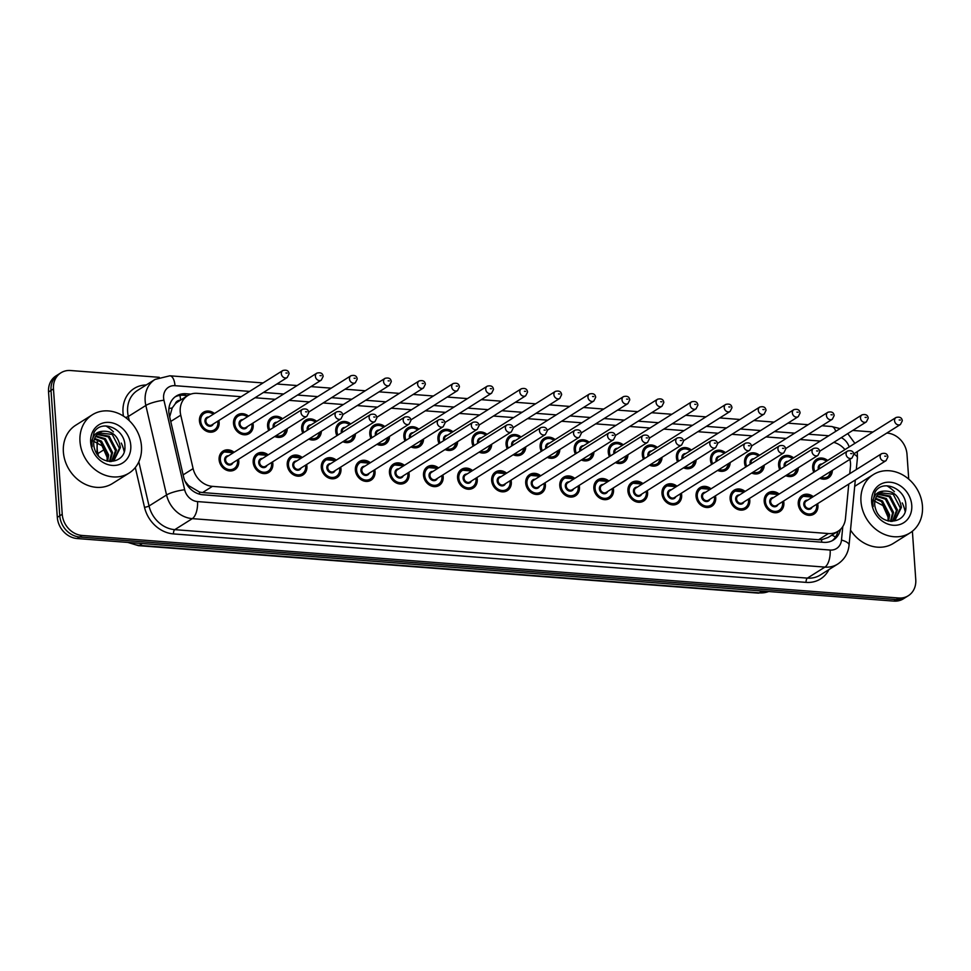 <?xml version="1.0" encoding="UTF-8"?>
<svg xmlns="http://www.w3.org/2000/svg" width="971" height="971" viewBox="0 0 971 971"><rect width="100%" height="100%" fill="white"/><g stroke="black" fill="none" stroke-linecap="round" stroke-linejoin="round"><path stroke-width="1.46" d="M783.573 501.036A11.021 9.37 -122.2 0 1 783.864 502.905A11.021 9.37 -122.2 0 1 779.895 511.486A11.021 9.37 -122.2 0 1 769.918 511.037A11.021 9.37 -122.2 0 1 764.189 501.4A11.021 9.37 -122.2 0 1 768.158 492.819A11.021 9.37 -122.2 0 1 779.179 494.033M749.515 498.426A11.021 9.37 -122.2 0 1 749.794 500.296A11.021 9.37 -122.2 0 1 745.825 508.877A11.021 9.37 -122.2 0 1 735.848 508.428A11.021 9.37 -122.2 0 1 730.119 498.791A11.021 9.37 -122.2 0 1 734.088 490.209A11.021 9.37 -122.2 0 1 745.109 491.423M715.445 495.817A11.021 9.37 -122.2 0 1 715.724 497.686A11.021 9.37 -122.2 0 1 711.755 506.267A11.021 9.37 -122.2 0 1 701.778 505.818A11.021 9.37 -122.2 0 1 696.049 496.181A11.021 9.37 -122.2 0 1 700.018 487.6A11.021 9.37 -122.2 0 1 711.039 488.814M681.375 493.207A11.021 9.37 -122.2 0 1 681.654 495.076A11.021 9.37 -122.2 0 1 677.685 503.658A11.021 9.37 -122.2 0 1 667.708 503.209A11.021 9.37 -122.2 0 1 661.979 493.571A11.021 9.37 -122.2 0 1 665.948 484.99A11.021 9.37 -122.2 0 1 676.969 486.204M647.305 490.598A11.021 9.37 -122.2 0 1 647.596 492.467A11.021 9.37 -122.2 0 1 643.615 501.048A11.021 9.37 -122.2 0 1 633.638 500.587A11.021 9.37 -122.2 0 1 627.909 490.962A11.021 9.37 -122.2 0 1 631.89 482.381A11.021 9.37 -122.2 0 1 642.911 483.594M613.235 487.988A11.021 9.37 -122.2 0 1 613.526 489.857A11.021 9.37 -122.2 0 1 609.557 498.439A11.021 9.37 -122.2 0 1 599.58 497.977A11.021 9.37 -122.2 0 1 593.851 488.352A11.021 9.37 -122.2 0 1 597.82 479.771A11.021 9.37 -122.2 0 1 608.841 480.985M579.177 485.379A11.021 9.37 -122.2 0 1 579.456 487.248A11.021 9.37 -122.2 0 1 575.487 495.829A11.021 9.37 -122.2 0 1 565.51 495.368A11.021 9.37 -122.2 0 1 559.782 485.743A11.021 9.37 -122.2 0 1 563.75 477.162A11.021 9.37 -122.2 0 1 574.771 478.375M545.107 482.769A11.021 9.37 -122.2 0 1 545.386 484.638A11.021 9.37 -122.2 0 1 541.417 493.219A11.021 9.37 -122.2 0 1 531.44 492.758A11.021 9.37 -122.2 0 1 525.712 483.133A11.021 9.37 -122.2 0 1 529.681 474.552A11.021 9.37 -122.2 0 1 540.701 475.766M511.037 480.16A11.021 9.37 -122.2 0 1 511.316 482.029A11.021 9.37 -122.2 0 1 507.348 490.61A11.021 9.37 -122.2 0 1 497.37 490.149A11.021 9.37 -122.2 0 1 491.642 480.524A11.021 9.37 -122.2 0 1 495.611 471.942A11.021 9.37 -122.2 0 1 506.631 473.156M476.967 477.538A11.021 9.37 -122.2 0 1 477.259 479.419A11.021 9.37 -122.2 0 1 473.278 488A11.021 9.37 -122.2 0 1 463.301 487.539A11.021 9.37 -122.2 0 1 457.572 477.914A11.021 9.37 -122.2 0 1 461.553 469.333A11.021 9.37 -122.2 0 1 472.574 470.547M442.897 474.928A11.021 9.37 -122.2 0 1 443.189 476.81A11.021 9.37 -122.2 0 1 439.22 485.391A11.021 9.37 -122.2 0 1 429.243 484.93A11.021 9.37 -122.2 0 1 423.514 475.305A11.021 9.37 -122.2 0 1 427.483 466.723A11.021 9.37 -122.2 0 1 438.504 467.937M408.84 472.319A11.021 9.37 -122.2 0 1 409.119 474.2A11.021 9.37 -122.2 0 1 405.15 482.781A11.021 9.37 -122.2 0 1 395.173 482.32A11.021 9.37 -122.2 0 1 389.444 472.695A11.021 9.37 -122.2 0 1 393.413 464.114A11.021 9.37 -122.2 0 1 404.434 465.327M374.77 469.709A11.021 9.37 -122.2 0 1 375.049 471.59A11.021 9.37 -122.2 0 1 371.08 480.172A11.021 9.37 -122.2 0 1 361.103 479.71A11.021 9.37 -122.2 0 1 355.374 470.085A11.021 9.37 -122.2 0 1 359.343 461.504A11.021 9.37 -122.2 0 1 370.364 462.718M340.7 467.1A11.021 9.37 -122.2 0 1 340.979 468.981A11.021 9.37 -122.2 0 1 337.01 477.562A11.021 9.37 -122.2 0 1 327.033 477.101A11.021 9.37 -122.2 0 1 321.304 467.476A11.021 9.37 -122.2 0 1 325.273 458.895A11.021 9.37 -122.2 0 1 336.294 460.108M306.63 464.49A11.021 9.37 -122.2 0 1 306.921 466.371A11.021 9.37 -122.2 0 1 302.94 474.953A11.021 9.37 -122.2 0 1 292.963 474.491A11.021 9.37 -122.2 0 1 287.234 464.866A11.021 9.37 -122.2 0 1 291.215 456.285A11.021 9.37 -122.2 0 1 302.236 457.499M272.56 461.88A11.021 9.37 -122.2 0 1 272.851 463.762A11.021 9.37 -122.2 0 1 268.882 472.343A11.021 9.37 -122.2 0 1 258.905 471.882A11.021 9.37 -122.2 0 1 253.176 462.257A11.021 9.37 -122.2 0 1 257.145 453.675A11.021 9.37 -122.2 0 1 268.166 454.889M238.49 459.271A11.021 9.37 -122.2 0 1 238.781 461.152A11.021 9.37 -122.2 0 1 234.812 469.733A11.021 9.37 -122.2 0 1 224.835 469.272A11.021 9.37 -122.2 0 1 219.106 459.647A11.021 9.37 -122.2 0 1 223.075 451.066A11.021 9.37 -122.2 0 1 234.096 452.28M817.643 503.646A11.021 9.37 -122.2 0 1 817.934 505.515A11.021 9.37 -122.2 0 1 813.953 514.096A11.021 9.37 -122.2 0 1 803.988 513.647A11.021 9.37 -122.2 0 1 798.247 504.01A11.021 9.37 -122.2 0 1 802.228 495.428A11.021 9.37 -122.2 0 1 813.249 496.642M798.296 467.755A11.021 9.37 -122.2 0 1 794.302 475.329A11.021 9.37 -122.2 0 1 785.745 475.644M779.762 469.636A11.021 9.37 -122.2 0 1 778.596 465.23A11.021 9.37 -122.2 0 1 782.565 456.661A11.021 9.37 -122.2 0 1 793.586 457.863M764.238 465.145A11.021 9.37 -122.2 0 1 760.232 472.719A11.021 9.37 -122.2 0 1 751.675 473.035M745.704 467.027A11.021 9.37 -122.2 0 1 744.526 462.621A11.021 9.37 -122.2 0 1 748.507 454.052A11.021 9.37 -122.2 0 1 759.528 455.253M730.168 462.536A11.021 9.37 -122.2 0 1 726.174 470.098A11.021 9.37 -122.2 0 1 717.618 470.425M711.634 464.417A11.021 9.37 -122.2 0 1 710.469 460.011A11.021 9.37 -122.2 0 1 714.438 451.442A11.021 9.37 -122.2 0 1 725.458 452.644M696.098 459.914A11.021 9.37 -122.2 0 1 692.105 467.488A11.021 9.37 -122.2 0 1 683.548 467.816M677.564 461.808A11.021 9.37 -122.2 0 1 676.399 457.402A11.021 9.37 -122.2 0 1 680.368 448.833A11.021 9.37 -122.2 0 1 691.388 450.034M662.028 457.305A11.021 9.37 -122.2 0 1 658.035 464.878A11.021 9.37 -122.2 0 1 649.478 465.206M643.494 459.198A11.021 9.37 -122.2 0 1 642.329 454.792A11.021 9.37 -122.2 0 1 646.298 446.211A11.021 9.37 -122.2 0 1 657.318 447.425M627.958 454.695A11.021 9.37 -122.2 0 1 623.965 462.269A11.021 9.37 -122.2 0 1 615.408 462.597M609.424 456.588A11.021 9.37 -122.2 0 1 608.259 452.183A11.021 9.37 -122.2 0 1 612.228 443.601A11.021 9.37 -122.2 0 1 623.248 444.815M593.9 452.085A11.021 9.37 -122.2 0 1 589.895 459.659A11.021 9.37 -122.2 0 1 581.338 459.987M575.366 453.979A11.021 9.37 -122.2 0 1 574.189 449.573A11.021 9.37 -122.2 0 1 578.17 440.992A11.021 9.37 -122.2 0 1 589.179 442.206M559.83 449.476A11.021 9.37 -122.2 0 1 555.837 457.05A11.021 9.37 -122.2 0 1 547.268 457.377M541.296 451.369A11.021 9.37 -122.2 0 1 540.119 446.963A11.021 9.37 -122.2 0 1 544.1 438.382A11.021 9.37 -122.2 0 1 555.121 439.596M525.76 446.866A11.021 9.37 -122.2 0 1 521.767 454.44A11.021 9.37 -122.2 0 1 513.21 454.768M507.226 448.76A11.021 9.37 -122.2 0 1 506.061 444.354A11.021 9.37 -122.2 0 1 510.03 435.773A11.021 9.37 -122.2 0 1 521.051 436.986M491.69 444.257A11.021 9.37 -122.2 0 1 487.697 451.831A11.021 9.37 -122.2 0 1 479.14 452.158M473.156 446.15A11.021 9.37 -122.2 0 1 471.991 441.744A11.021 9.37 -122.2 0 1 475.96 433.163A11.021 9.37 -122.2 0 1 486.981 434.377M457.62 441.647A11.021 9.37 -122.2 0 1 453.627 449.221A11.021 9.37 -122.2 0 1 445.07 449.549M439.086 443.541A11.021 9.37 -122.2 0 1 437.921 439.135A11.021 9.37 -122.2 0 1 441.89 430.554A11.021 9.37 -122.2 0 1 452.911 431.767M423.562 439.038A11.021 9.37 -122.2 0 1 419.557 446.611A11.021 9.37 -122.2 0 1 411 446.939M405.028 440.931A11.021 9.37 -122.2 0 1 403.851 436.525A11.021 9.37 -122.2 0 1 407.82 427.944A11.021 9.37 -122.2 0 1 418.841 429.158M389.492 436.428A11.021 9.37 -122.2 0 1 385.499 444.002A11.021 9.37 -122.2 0 1 376.93 444.317M370.958 438.322A11.021 9.37 -122.2 0 1 369.781 433.916A11.021 9.37 -122.2 0 1 373.762 425.334A11.021 9.37 -122.2 0 1 384.783 426.548M355.422 433.819A11.021 9.37 -122.2 0 1 351.429 441.392A11.021 9.37 -122.2 0 1 342.872 441.708M336.888 435.7A11.021 9.37 -122.2 0 1 335.723 431.306A11.021 9.37 -122.2 0 1 339.692 422.725A11.021 9.37 -122.2 0 1 350.713 423.939M321.352 431.209A11.021 9.37 -122.2 0 1 317.359 438.783A11.021 9.37 -122.2 0 1 308.802 439.098M302.818 433.09A11.021 9.37 -122.2 0 1 301.653 428.697A11.021 9.37 -122.2 0 1 305.622 420.115A11.021 9.37 -122.2 0 1 316.643 421.329M287.282 428.599A11.021 9.37 -122.2 0 1 283.289 436.173A11.021 9.37 -122.2 0 1 274.732 436.489M268.749 430.481A11.021 9.37 -122.2 0 1 267.583 426.087A11.021 9.37 -122.2 0 1 271.552 417.506A11.021 9.37 -122.2 0 1 282.573 418.719M252.909 423.113A11.021 9.37 -122.2 0 1 253.2 424.982A11.021 9.37 -122.2 0 1 249.219 433.564A11.021 9.37 -122.2 0 1 239.242 433.102A11.021 9.37 -122.2 0 1 233.513 423.477A11.021 9.37 -122.2 0 1 237.482 414.896A11.021 9.37 -122.2 0 1 248.503 416.11M218.839 420.504A11.021 9.37 -122.2 0 1 219.13 422.373A11.021 9.37 -122.2 0 1 215.161 430.954A11.021 9.37 -122.2 0 1 205.184 430.493A11.021 9.37 -122.2 0 1 199.443 420.868A11.021 9.37 -122.2 0 1 203.425 412.287A11.021 9.37 -122.2 0 1 214.445 413.5M832.365 470.365A11.021 9.37 -122.2 0 1 828.372 477.938A11.021 9.37 -122.2 0 1 819.815 478.254M813.832 472.246A11.021 9.37 -122.2 0 1 812.666 467.852A11.021 9.37 -122.2 0 1 816.635 459.271A11.021 9.37 -122.2 0 1 827.656 460.472M849.759 473.69L850.45 466.481A20.67 17.563 57.8 0 0 850.487 463.07A20.67 17.563 57.8 0 0 849.904 459.332M180.254 400.295A6.894 5.85 57.8 0 0 175.217 403.9L172.207 407.978L169.682 416.838M175.217 403.9A20.67 17.563 -122.2 0 1 177.839 401.812L187.67 395.634A20.67 17.563 57.8 0 0 180.752 415.175L193.108 468.617A20.67 17.563 57.8 0 0 212.418 486.362L828.445 533.552A20.67 17.563 57.8 0 0 838.058 531.271A20.67 17.563 57.8 0 0 845.462 518.599L848.763 484.08M185.024 481.24L188.702 485.694L199.504 492.054L202.563 492.564L818.577 539.755L821.612 539.706L828.166 537.485L838.058 531.271M844.952 449.609A20.67 17.563 57.8 0 0 833.761 442.375M241.16 396.702L197.295 393.34A20.67 17.563 57.8 0 0 187.67 395.634M820.313 441.065L800.092 439.523M786.243 438.455L766.022 436.914M752.173 435.845L731.952 434.304M718.103 433.236L697.882 431.694M684.033 430.626L663.824 429.085M649.975 428.017L629.754 426.475M615.905 425.407L595.684 423.866M581.835 422.798L561.614 421.256M547.765 420.188L527.544 418.647M513.695 417.579L493.486 416.037M479.638 414.969L459.417 413.415M445.568 412.359L425.347 410.806M411.498 409.75L391.277 408.196M377.428 407.14L357.207 405.587M343.358 404.531L323.149 402.977M309.3 401.921L289.079 400.368M275.23 399.312L255.009 397.758M912.388 531.246L915.762 579.626A20.67 17.563 -122.2 0 1 908.322 595.721A20.67 17.563 -122.2 0 1 898.709 598.002L82.062 535.446A20.67 17.563 -122.2 0 1 62.229 514.242L53.466 388.898L51.014 390.439A20.67 17.563 -122.2 0 1 58.454 374.357A20.67 17.563 -122.2 0 0 51.014 390.439L59.777 515.783L51.014 390.439L48.55 391.993A20.67 17.563 -122.2 0 1 56.002 375.898L60.918 372.815A20.67 17.563 -122.2 0 1 70.531 370.521L159.256 377.318M82.062 535.446L79.61 536.987A20.67 17.563 -122.2 0 1 59.777 515.783A20.67 17.563 -122.2 0 0 79.61 536.987L896.245 599.556L79.61 536.987L77.146 538.541A20.67 17.563 -122.2 0 1 57.313 517.337L48.55 391.993M908.322 595.721L905.858 597.262A20.67 17.563 -122.2 0 1 896.245 599.556A20.67 17.563 -122.2 0 0 905.858 597.262L903.406 598.804A20.67 17.563 -122.2 0 1 893.781 601.098L77.146 538.541M886.814 433.054L887.166 433.078A20.67 17.563 -122.2 0 1 906.999 454.282L908.735 479.14M852.744 430.444L872.965 431.998M53.466 388.898A20.67 17.563 -122.2 0 1 60.918 372.815M190.874 394.117L185.934 393.74A20.67 17.563 57.8 0 0 176.321 396.022A20.67 17.563 57.8 0 0 169.391 415.576L183.616 477.028A20.67 17.563 57.8 0 0 202.927 494.773L823.736 542.34A20.67 17.563 57.8 0 0 833.349 540.046A20.67 17.563 57.8 0 0 840.461 529.389M175.132 396.86A20.67 17.563 -122.2 0 1 183.483 395.282L187.706 395.61M837.912 531.355A20.67 17.563 -122.2 0 1 832.086 540.762M860.961 501.388A34.446 29.276 -122.2 0 1 873.366 474.576A34.446 29.276 -122.2 0 1 904.547 476.008A34.446 29.276 -122.2 0 1 922.45 506.097A34.446 29.276 -122.2 0 1 910.033 532.909A34.446 29.276 -122.2 0 1 878.864 531.489A34.446 29.276 -122.2 0 1 860.961 501.388M854.686 486.471A34.446 29.276 -122.2 0 1 856.762 485.015L873.366 474.576M886.887 485.791A34.446 29.276 -122.2 0 1 894.4 491.678M902.253 502.917A34.446 29.276 -122.2 0 1 905.13 511.414M894.631 520.286L900.384 508.088L893.186 494.227L879.92 492.758M891.876 521.439L895.128 519.995L901.367 507.481C899.437 495.963 893.49 490.501 883.525 491.12A15.572 13.242 -122.2 0 0 880.345 492.491A15.572 13.242 -122.2 0 0 874.725 504.617A15.572 13.242 -122.2 0 0 875.745 509.314C881.158 526.889 907.242 523.952 905.882 506.207C906.489 488.607 882.53 478.582 875.065 492.127L872.613 502.954L873.172 506.559L872.868 503.16C873.305 495.611 876.849 491.593 883.525 491.12M892.507 521.245L896.488 510.54L889.278 496.691L878.112 494.324M893.053 521.039L897.459 509.933L890.261 496.072L878.537 493.899M890.431 521.366L892.58 513.004L885.37 499.143L876.582 496.363M890.977 521.403L893.551 512.385L886.353 498.524L876.934 495.805M887.895 520.893L888.671 515.455L881.474 501.594L875.393 498.96M888.586 521.063L889.654 514.836L882.445 500.987L875.648 498.244M911.757 505.284A22.467 19.092 -122.2 0 1 893.211 525.25A22.467 19.092 -122.2 0 1 871.655 502.213A22.467 19.092 -122.2 0 1 890.201 482.235A22.467 19.092 -122.2 0 1 911.757 505.284M872.613 500.053L882.991 505.6L888.052 517.106L888.064 520.335M910.033 532.909L893.441 543.347A34.446 29.276 -122.2 0 1 850.511 530.081M79.986 441.562A34.446 29.276 -122.2 0 1 92.391 414.751A34.446 29.276 -122.2 0 1 123.572 416.171A34.446 29.276 -122.2 0 1 141.475 446.272A34.446 29.276 -122.2 0 1 129.07 473.083A34.446 29.276 -122.2 0 1 97.889 471.651A34.446 29.276 -122.2 0 1 79.986 441.562M129.07 473.083L112.466 483.522A34.446 29.276 -122.2 0 1 81.297 482.089A34.446 29.276 -122.2 0 1 63.382 451.988A34.446 29.276 -122.2 0 1 75.799 425.177L92.391 414.751M105.912 425.953A34.446 29.276 -122.2 0 1 113.437 431.852M121.278 443.079A34.446 29.276 -122.2 0 1 124.154 451.588M113.656 460.46L119.409 448.262L112.211 434.401L98.957 432.932M110.9 461.613L114.153 460.157L120.392 447.643C118.462 436.125 112.515 430.675 102.562 431.282A15.572 13.242 -122.2 0 0 99.37 432.653A15.572 13.242 -122.2 0 0 93.75 444.779A15.572 13.242 -122.2 0 0 94.782 449.488C100.195 467.063 126.279 464.126 124.907 446.381C125.514 428.769 101.554 418.756 94.09 432.301L91.638 443.128L92.196 446.733L91.905 443.334C92.33 435.785 95.874 431.767 102.562 431.282M111.531 461.407L115.513 450.714L108.303 436.853L97.136 434.498M112.09 461.213L116.484 450.095L109.286 436.246L97.561 434.061M109.456 461.528L111.604 453.166L104.407 439.317L95.607 436.525M110.002 461.577L112.587 452.559L105.378 438.698L95.959 435.967M106.919 461.055L107.708 455.617L100.499 441.769L94.43 439.123M107.611 461.225L108.679 455.011L101.482 441.15L94.685 438.419M130.782 445.446A22.467 19.092 -122.2 0 1 112.235 465.425A22.467 19.092 -122.2 0 1 90.679 442.375A22.467 19.092 -122.2 0 1 109.225 422.409A22.467 19.092 -122.2 0 1 130.782 445.446M91.65 440.227L102.028 445.762L107.089 457.28L107.101 460.497M168.93 408.536A20.67 4.115 -13 0 1 172.207 407.978M821.66 542.17A20.67 9.212 -85.6 0 0 821.612 539.706M831.831 535.179A20.67 7.319 5.5 0 1 835.509 537.06M199.553 494.19A20.67 9.212 -85.6 0 0 199.504 492.054M187.719 485.864A20.67 4.115 -13 0 1 188.702 485.694M180.582 400.088A20.67 9.212 -85.6 0 0 179.926 395.379M818.577 539.755L828.445 533.552M202.563 492.564L212.418 486.362M183.118 474.892L193.108 468.617M170.75 421.45L180.752 415.175M762.199 591.023L759.286 592.856A6.894 3.071 94.4 0 1 758.302 593.123L138.416 545.641A6.894 3.071 -85.6 0 0 139.411 545.362L759.286 592.856A27.564 23.425 57.8 0 0 768.692 591.521M129.713 542.571A27.564 23.425 57.8 0 0 139.411 545.362L142.324 543.529M97.209 454.173A6.894 1.372 -13 0 1 97.889 453.566L98.374 455.642M97.573 442.145A27.564 23.425 57.8 0 0 97.889 453.566L104.601 449.355M893.781 601.098L898.709 598.002M57.313 517.337L62.229 514.242M849.176 446.951A13.776 11.713 57.8 0 0 841.274 437.654M840.085 428.636L831.552 426.5A13.776 6.142 94.4 0 1 835.752 431.367M249.596 391.398L174.974 385.681A13.776 11.713 57.8 0 0 163.601 397.928A13.776 11.713 57.8 0 0 163.941 400.234L184.66 489.748A13.776 11.713 57.8 0 0 197.526 501.582L830.144 550.047A13.776 11.713 57.8 0 0 841.493 540.07L842.792 526.549M830.144 550.047A13.776 6.142 94.4 0 1 824.925 567.1L807.399 578.121A27.564 23.425 57.8 0 0 820.216 575.063L837.742 564.054A27.564 23.425 -122.2 0 1 824.925 567.1L192.307 518.635A27.564 23.425 -122.2 0 1 166.551 494.979L145.844 405.465A27.564 23.425 -122.2 0 1 145.152 400.853A27.564 23.425 -122.2 0 1 155.081 379.406L137.554 390.415A27.564 23.425 57.8 0 0 127.626 411.874A27.564 23.425 57.8 0 0 128.33 416.474L129.301 420.698M125.49 417.494A3.447 0.692 167 0 0 128.33 416.474L145.844 405.465A13.776 2.743 -13 0 1 163.941 400.234M828.906 569.601A31.011 26.351 -122.2 0 1 806.088 582.382L173.481 533.916A31.011 26.351 -122.2 0 1 144.509 507.299L135.309 467.512M123.451 416.098A31.011 26.351 -122.2 0 1 146.245 384.965M184.66 489.748A13.776 2.743 -13 0 0 166.551 494.979L149.036 505.988A27.564 23.425 57.8 0 0 174.78 529.656L807.399 578.121A3.447 1.541 -85.6 0 0 806.088 582.382M138.817 461.808L149.036 505.988A3.447 0.692 167 0 1 144.509 507.299M197.526 501.582A13.776 6.142 94.4 0 1 192.307 518.635L174.78 529.656A3.447 1.541 -85.6 0 0 173.481 533.916M828.749 435.761L808.527 434.219M794.679 433.151L774.457 431.61M760.609 430.541L740.4 429M726.551 427.932L706.33 426.39M692.481 425.322L672.26 423.781M658.411 422.713L638.19 421.171M624.341 420.103L604.12 418.562M590.271 417.494L570.05 415.94M556.213 414.884L535.992 413.33M522.143 412.274L501.922 410.721M488.073 409.665L467.852 408.111M454.003 407.055L433.782 405.502M419.933 404.446L399.712 402.892M385.875 401.836L365.654 400.283M351.805 399.227L331.584 397.673M317.735 396.617L297.514 395.063M283.666 394.008L263.444 392.454M841.493 540.07A13.776 4.879 5.5 0 1 849.067 545.241L855.305 479.965M263.044 382.938L169.876 375.801A13.776 6.142 94.4 0 1 174.974 385.681M853.8 454.173A13.776 4.879 5.5 0 1 857.417 457.96L856.301 469.576M183.483 395.282L185.934 393.74M831.419 470.959A10.341 8.788 -122.2 0 1 827.693 477.538A10.341 8.788 -122.2 0 1 820.143 478.048M814.026 472.124A10.341 8.788 -122.2 0 1 812.97 468.083A10.341 8.788 -122.2 0 1 816.696 460.048A10.341 8.788 -122.2 0 1 826.807 461.007M826.576 461.152A9.649 8.193 57.8 0 0 817.788 460.193A9.649 8.193 57.8 0 0 813.892 467.937A9.649 8.193 57.8 0 0 814.839 471.615M821.126 477.429A9.649 8.193 57.8 0 0 831.055 471.19M818.395 469.369A4.819 4.102 -122.2 0 1 818.201 468.265A4.819 4.102 -122.2 0 1 822.097 463.98M896.051 417.481C899.801 416.559 901.889 417.664 902.302 420.795L900.445 424.485A4.139 3.508 -122.2 0 1 896.706 424.315A4.139 3.508 -122.2 0 1 894.558 420.698A4.139 3.508 -122.2 0 1 896.051 417.481L820.616 464.903A4.139 3.508 57.8 0 0 819.123 468.119A4.139 3.508 57.8 0 0 819.233 468.847M899.17 419.97L900.396 420.067L899.17 419.97M817.012 505.66A10.341 8.788 -122.2 0 1 813.285 513.708A10.341 8.788 -122.2 0 1 803.927 513.283A10.341 8.788 -122.2 0 1 798.563 504.252A10.341 8.788 -122.2 0 1 802.277 496.205A10.341 8.788 -122.2 0 1 812.399 497.176M816.805 504.18A10.341 8.788 -122.2 0 1 816.999 505.49M812.157 497.322A9.649 8.193 57.8 0 0 803.381 496.351A9.649 8.193 57.8 0 0 799.485 504.107A9.649 8.193 57.8 0 0 808.734 513.999A9.649 8.193 57.8 0 0 816.696 505.43A9.649 8.193 57.8 0 0 816.562 504.325M812.084 507.141A4.819 4.102 -122.2 0 1 807.411 509.18A4.819 4.102 -122.2 0 1 803.782 504.435A4.819 4.102 -122.2 0 1 807.678 500.138M881.632 453.651L806.197 501.072A4.139 3.508 57.8 0 0 804.704 504.289A4.139 3.508 57.8 0 0 806.852 507.906A4.139 3.508 57.8 0 0 810.603 508.076L886.038 460.655A4.139 3.508 -122.2 0 1 882.287 460.485A4.139 3.508 -122.2 0 1 880.139 456.868A4.139 3.508 -122.2 0 1 881.632 453.651C885.406 452.729 887.482 453.833 887.882 456.953L886.038 460.655M885.989 456.236L884.751 456.139L885.989 456.236M797.349 468.35A10.341 8.788 -122.2 0 1 793.635 474.928A10.341 8.788 -122.2 0 1 786.073 475.438M779.956 469.515A10.341 8.788 -122.2 0 1 778.9 465.473A10.341 8.788 -122.2 0 1 782.626 457.438A10.341 8.788 -122.2 0 1 792.749 458.397M792.506 458.543A9.649 8.193 57.8 0 0 783.731 457.584A9.649 8.193 57.8 0 0 779.822 465.327A9.649 8.193 57.8 0 0 780.769 469.005M787.056 474.819A9.649 8.193 57.8 0 0 796.985 468.58M784.337 466.76A4.819 4.102 -122.2 0 1 784.131 465.655A4.819 4.102 -122.2 0 1 788.027 461.371M861.981 414.872C865.744 413.949 867.819 415.054 868.232 418.185L866.375 421.875A4.139 3.508 -122.2 0 1 862.636 421.705A4.139 3.508 -122.2 0 1 860.488 418.088A4.139 3.508 -122.2 0 1 861.981 414.872L786.546 462.293A4.139 3.508 57.8 0 0 785.053 465.51A4.139 3.508 57.8 0 0 785.163 466.238M865.1 417.36L866.326 417.457L865.1 417.36M763.291 465.74A10.341 8.788 -122.2 0 1 759.565 472.319A10.341 8.788 -122.2 0 1 752.015 472.828M745.898 466.905A10.341 8.788 -122.2 0 1 744.842 462.864A10.341 8.788 -122.2 0 1 748.556 454.829A10.341 8.788 -122.2 0 1 758.679 455.787M758.436 455.933A9.649 8.193 57.8 0 0 749.661 454.974A9.649 8.193 57.8 0 0 745.764 462.718A9.649 8.193 57.8 0 0 746.699 466.396M752.986 472.209A9.649 8.193 57.8 0 0 762.927 465.959M750.267 464.15A4.819 4.102 -122.2 0 1 750.061 463.046A4.819 4.102 -122.2 0 1 753.957 458.761M827.911 412.262C831.674 411.34 833.761 412.444 834.162 415.576L832.317 419.266A4.139 3.508 -122.2 0 1 828.566 419.096A4.139 3.508 -122.2 0 1 826.418 415.479A4.139 3.508 -122.2 0 1 827.911 412.262L752.476 459.684A4.139 3.508 57.8 0 0 750.984 462.9A4.139 3.508 57.8 0 0 751.105 463.628M831.03 414.751L832.268 414.848L831.03 414.751M729.221 463.131A10.341 8.788 -122.2 0 1 725.495 469.709A10.341 8.788 -122.2 0 1 717.945 470.219M711.828 464.296A10.341 8.788 -122.2 0 1 710.772 460.254A10.341 8.788 -122.2 0 1 714.498 452.219A10.341 8.788 -122.2 0 1 724.609 453.178M724.378 453.323A9.649 8.193 57.8 0 0 715.591 452.352A9.649 8.193 57.8 0 0 711.694 460.108A9.649 8.193 57.8 0 0 712.629 463.786M718.928 469.6A9.649 8.193 57.8 0 0 728.857 463.349M716.197 461.541A4.819 4.102 -122.2 0 1 715.991 460.436A4.819 4.102 -122.2 0 1 719.887 456.152M793.841 409.653C797.604 408.73 799.691 409.835 800.092 412.966L798.247 416.656A4.139 3.508 -122.2 0 1 794.509 416.486A4.139 3.508 -122.2 0 1 792.348 412.869A4.139 3.508 -122.2 0 1 793.841 409.653L718.406 457.074A4.139 3.508 57.8 0 0 716.914 460.29A4.139 3.508 57.8 0 0 717.035 461.019M796.96 412.141L798.198 412.238L796.96 412.141M695.151 460.521A10.341 8.788 -122.2 0 1 691.425 467.1A10.341 8.788 -122.2 0 1 683.875 467.609M677.758 461.686A10.341 8.788 -122.2 0 1 676.702 457.644A10.341 8.788 -122.2 0 1 680.428 449.609A10.341 8.788 -122.2 0 1 690.539 450.568M690.308 450.714A9.649 8.193 57.8 0 0 681.521 449.743A9.649 8.193 57.8 0 0 677.624 457.499A9.649 8.193 57.8 0 0 678.571 461.176M684.858 466.99A9.649 8.193 57.8 0 0 694.787 460.74M682.128 458.931A4.819 4.102 -122.2 0 1 681.933 457.827A4.819 4.102 -122.2 0 1 685.817 453.542M759.771 407.043C763.534 406.121 765.621 407.213 766.022 410.357L764.177 414.047A4.139 3.508 -122.2 0 1 760.439 413.877A4.139 3.508 -122.2 0 1 758.29 410.26A4.139 3.508 -122.2 0 1 759.771 407.043L684.337 454.464A4.139 3.508 57.8 0 0 682.856 457.681A4.139 3.508 57.8 0 0 682.965 458.409M762.903 409.531L764.128 409.628L762.903 409.531M782.942 503.051A10.341 8.788 -122.2 0 1 779.215 511.098A10.341 8.788 -122.2 0 1 769.869 510.673A10.341 8.788 -122.2 0 1 764.493 501.643A10.341 8.788 -122.2 0 1 768.219 493.596A10.341 8.788 -122.2 0 1 778.329 494.567M782.735 501.57A10.341 8.788 -122.2 0 1 782.929 502.881M778.099 494.712A9.649 8.193 57.8 0 0 769.311 493.741A9.649 8.193 57.8 0 0 765.415 501.497A9.649 8.193 57.8 0 0 774.664 511.389A9.649 8.193 57.8 0 0 782.638 502.82A9.649 8.193 57.8 0 0 782.492 501.716M778.014 504.532A4.819 4.102 -122.2 0 1 773.341 506.571A4.819 4.102 -122.2 0 1 769.724 501.825A4.819 4.102 -122.2 0 1 773.608 497.528M847.562 451.042L772.127 498.463A4.139 3.508 57.8 0 0 770.646 501.679A4.139 3.508 57.8 0 0 772.795 505.296A4.139 3.508 57.8 0 0 776.533 505.466L851.968 458.045A4.139 3.508 -122.2 0 1 848.229 457.863A4.139 3.508 -122.2 0 1 846.081 454.258A4.139 3.508 -122.2 0 1 847.562 451.042C851.336 450.119 853.424 451.224 853.812 454.343L851.968 458.045M851.919 453.627L850.681 453.53L851.919 453.627M748.872 500.441A10.341 8.788 -122.2 0 1 745.145 508.488A10.341 8.788 -122.2 0 1 735.8 508.064A10.341 8.788 -122.2 0 1 730.423 499.033A10.341 8.788 -122.2 0 1 734.149 490.986A10.341 8.788 -122.2 0 1 744.259 491.957M748.665 498.96A10.341 8.788 -122.2 0 1 748.859 500.271M744.029 492.103A9.649 8.193 57.8 0 0 735.241 491.132A9.649 8.193 57.8 0 0 731.345 498.888A9.649 8.193 57.8 0 0 740.606 508.78A9.649 8.193 57.8 0 0 748.568 500.211A9.649 8.193 57.8 0 0 748.423 499.106M743.944 501.922A4.819 4.102 -122.2 0 1 739.271 503.961A4.819 4.102 -122.2 0 1 735.654 499.215A4.819 4.102 -122.2 0 1 739.538 494.919M813.492 448.432L738.057 495.853A4.139 3.508 57.8 0 0 736.576 499.07A4.139 3.508 57.8 0 0 738.725 502.687A4.139 3.508 57.8 0 0 742.463 502.857L817.898 455.435A4.139 3.508 -122.2 0 1 814.159 455.253A4.139 3.508 -122.2 0 1 812.011 451.649A4.139 3.508 -122.2 0 1 813.492 448.432C817.266 447.51 819.354 448.614 819.755 451.733L817.898 455.435M817.849 451.005L816.623 450.92L817.849 451.005M714.802 497.832A10.341 8.788 -122.2 0 1 711.088 505.879A10.341 8.788 -122.2 0 1 701.73 505.454A10.341 8.788 -122.2 0 1 696.353 496.424A10.341 8.788 -122.2 0 1 700.079 488.377A10.341 8.788 -122.2 0 1 710.202 489.348M714.595 496.339A10.341 8.788 -122.2 0 1 714.79 497.662M709.959 489.493A9.649 8.193 57.8 0 0 701.171 488.522A9.649 8.193 57.8 0 0 697.275 496.278A9.649 8.193 57.8 0 0 706.536 506.17A9.649 8.193 57.8 0 0 714.498 497.601A9.649 8.193 57.8 0 0 714.365 496.497M709.874 499.312A4.819 4.102 -122.2 0 1 705.201 501.352A4.819 4.102 -122.2 0 1 701.584 496.606A4.819 4.102 -122.2 0 1 705.48 492.309M779.434 445.823L703.999 493.244A4.139 3.508 57.8 0 0 702.506 496.46A4.139 3.508 57.8 0 0 704.655 500.077A4.139 3.508 57.8 0 0 708.393 500.247L783.828 452.826A4.139 3.508 -122.2 0 1 780.089 452.644A4.139 3.508 -122.2 0 1 777.941 449.039A4.139 3.508 -122.2 0 1 779.434 445.823C783.196 444.9 785.284 446.005 785.685 449.124L783.828 452.826M783.779 448.396L782.553 448.311L783.779 448.396M661.081 457.899A10.341 8.788 -122.2 0 1 657.355 464.49A10.341 8.788 -122.2 0 1 649.805 465M643.688 459.077A10.341 8.788 -122.2 0 1 642.632 455.035A10.341 8.788 -122.2 0 1 646.358 446.988A10.341 8.788 -122.2 0 1 656.469 447.959M656.238 448.104A9.649 8.193 57.8 0 0 647.451 447.133A9.649 8.193 57.8 0 0 643.555 454.889A9.649 8.193 57.8 0 0 644.501 458.567M650.788 464.381A9.649 8.193 57.8 0 0 660.717 458.13M648.058 456.321A4.819 4.102 -122.2 0 1 647.863 455.217A4.819 4.102 -122.2 0 1 651.759 450.932M725.713 404.434C729.464 403.511 731.551 404.604 731.964 407.747L730.107 411.437A4.139 3.508 -122.2 0 1 726.369 411.267A4.139 3.508 -122.2 0 1 724.22 407.65A4.139 3.508 -122.2 0 1 725.713 404.434L650.279 451.855A4.139 3.508 57.8 0 0 648.786 455.071A4.139 3.508 57.8 0 0 648.895 455.8M728.833 406.922L730.058 407.019L728.833 406.922M627.011 455.29A10.341 8.788 -122.2 0 1 623.297 461.88A10.341 8.788 -122.2 0 1 615.735 462.378M609.618 456.467A10.341 8.788 -122.2 0 1 608.562 452.425A10.341 8.788 -122.2 0 1 612.288 444.378A10.341 8.788 -122.2 0 1 622.411 445.349M622.168 445.495A9.649 8.193 57.8 0 0 613.393 444.524A9.649 8.193 57.8 0 0 609.485 452.28A9.649 8.193 57.8 0 0 610.431 455.957M616.719 461.771A9.649 8.193 57.8 0 0 626.647 455.52M614 453.712A4.819 4.102 -122.2 0 1 613.793 452.607A4.819 4.102 -122.2 0 1 617.69 448.311M691.643 401.824C695.406 400.902 697.481 401.994 697.894 405.125L696.037 408.827A4.139 3.508 -122.2 0 1 692.299 408.657A4.139 3.508 -122.2 0 1 690.15 405.041A4.139 3.508 -122.2 0 1 691.643 401.824L616.209 449.245A4.139 3.508 57.8 0 0 614.716 452.462A4.139 3.508 57.8 0 0 614.825 453.19M694.763 404.312L695.989 404.409L694.763 404.312M592.953 452.68A10.341 8.788 -122.2 0 1 589.227 459.271A10.341 8.788 -122.2 0 1 581.678 459.769M575.56 453.858A10.341 8.788 -122.2 0 1 574.504 449.816A10.341 8.788 -122.2 0 1 578.218 441.769A10.341 8.788 -122.2 0 1 588.341 442.74M588.098 442.885A9.649 8.193 57.8 0 0 579.323 441.914A9.649 8.193 57.8 0 0 575.427 449.67A9.649 8.193 57.8 0 0 576.361 453.348M582.649 459.162A9.649 8.193 57.8 0 0 592.589 452.911M579.93 451.102A4.819 4.102 -122.2 0 1 579.723 449.998A4.819 4.102 -122.2 0 1 583.62 445.701M657.573 399.215C661.336 398.292 663.424 399.384 663.824 402.516L661.979 406.218A4.139 3.508 -122.2 0 1 658.229 406.048A4.139 3.508 -122.2 0 1 656.08 402.431A4.139 3.508 -122.2 0 1 657.573 399.215L582.139 446.636A4.139 3.508 57.8 0 0 580.646 449.852A4.139 3.508 57.8 0 0 580.767 450.58M660.693 401.703L661.931 401.8L660.693 401.703M680.732 495.222A10.341 8.788 -122.2 0 1 677.018 503.269A10.341 8.788 -122.2 0 1 667.66 502.844A10.341 8.788 -122.2 0 1 662.295 493.814A10.341 8.788 -122.2 0 1 666.009 485.767A10.341 8.788 -122.2 0 1 676.132 486.738M680.525 493.729A10.341 8.788 -122.2 0 1 680.72 495.04M675.889 486.884A9.649 8.193 57.8 0 0 667.113 485.913A9.649 8.193 57.8 0 0 663.217 493.669A9.649 8.193 57.8 0 0 672.466 503.561A9.649 8.193 57.8 0 0 680.428 494.992A9.649 8.193 57.8 0 0 680.295 493.887M675.804 496.703A4.819 4.102 -122.2 0 1 671.143 498.742A4.819 4.102 -122.2 0 1 667.514 493.996A4.819 4.102 -122.2 0 1 671.41 489.7M745.364 443.213L669.929 490.634A4.139 3.508 57.8 0 0 668.436 493.851A4.139 3.508 57.8 0 0 670.585 497.468A4.139 3.508 57.8 0 0 674.323 497.638L749.758 450.216A4.139 3.508 -122.2 0 1 746.019 450.034A4.139 3.508 -122.2 0 1 743.871 446.429A4.139 3.508 -122.2 0 1 745.364 443.213C749.127 442.291 751.214 443.395 751.615 446.514L749.758 450.216M749.709 445.786L748.483 445.701L749.709 445.786M646.674 492.613A10.341 8.788 -122.2 0 1 642.948 500.66A10.341 8.788 -122.2 0 1 633.59 500.235A10.341 8.788 -122.2 0 1 628.225 491.205A10.341 8.788 -122.2 0 1 631.939 483.157A10.341 8.788 -122.2 0 1 642.062 484.128M646.468 491.12A10.341 8.788 -122.2 0 1 646.65 492.431M641.819 484.274A9.649 8.193 57.8 0 0 633.043 483.303A9.649 8.193 57.8 0 0 629.147 491.059A9.649 8.193 57.8 0 0 638.396 500.951A9.649 8.193 57.8 0 0 646.358 492.37A9.649 8.193 57.8 0 0 646.225 491.277M641.746 494.093A4.819 4.102 -122.2 0 1 637.073 496.132A4.819 4.102 -122.2 0 1 633.444 491.387A4.819 4.102 -122.2 0 1 637.34 487.09M711.294 440.603L635.859 488.025A4.139 3.508 57.8 0 0 634.366 491.241A4.139 3.508 57.8 0 0 636.515 494.846A4.139 3.508 57.8 0 0 640.265 495.028L715.7 447.595A4.139 3.508 -122.2 0 1 711.949 447.425A4.139 3.508 -122.2 0 1 709.801 443.82A4.139 3.508 -122.2 0 1 711.294 440.603C715.069 439.681 717.144 440.785 717.545 443.905L715.7 447.595M715.651 443.177L714.413 443.092L715.651 443.177M612.604 490.003A10.341 8.788 -122.2 0 1 608.878 498.05A10.341 8.788 -122.2 0 1 599.532 497.625A10.341 8.788 -122.2 0 1 594.155 488.595A10.341 8.788 -122.2 0 1 597.881 480.548A10.341 8.788 -122.2 0 1 607.992 481.519M612.398 488.51A10.341 8.788 -122.2 0 1 612.592 489.821M607.761 481.665A9.649 8.193 57.8 0 0 598.973 480.694A9.649 8.193 57.8 0 0 595.077 488.449A9.649 8.193 57.8 0 0 604.326 498.341A9.649 8.193 57.8 0 0 612.3 489.76A9.649 8.193 57.8 0 0 612.155 488.668M607.676 491.484A4.819 4.102 -122.2 0 1 603.003 493.523A4.819 4.102 -122.2 0 1 599.386 488.777A4.819 4.102 -122.2 0 1 603.27 484.48M677.224 437.994L601.789 485.415A4.139 3.508 57.8 0 0 600.309 488.631A4.139 3.508 57.8 0 0 602.457 492.236A4.139 3.508 57.8 0 0 606.195 492.418L681.63 444.985A4.139 3.508 -122.2 0 1 677.892 444.815A4.139 3.508 -122.2 0 1 675.743 441.21A4.139 3.508 -122.2 0 1 677.224 437.994C680.999 437.071 683.086 438.176 683.475 441.295L681.63 444.985M681.581 440.567L680.343 440.482L681.581 440.567M558.883 450.071A10.341 8.788 -122.2 0 1 555.157 456.661A10.341 8.788 -122.2 0 1 547.608 457.159M541.49 451.248A10.341 8.788 -122.2 0 1 540.434 447.206A10.341 8.788 -122.2 0 1 544.161 439.159A10.341 8.788 -122.2 0 1 554.271 440.13M554.04 440.276A9.649 8.193 57.8 0 0 545.253 439.305A9.649 8.193 57.8 0 0 541.357 447.061A9.649 8.193 57.8 0 0 542.291 450.738M548.591 456.552A9.649 8.193 57.8 0 0 558.519 450.301M545.86 448.493A4.819 4.102 -122.2 0 1 545.653 447.388A4.819 4.102 -122.2 0 1 549.55 443.092M623.503 396.605C627.266 395.683 629.354 396.775 629.754 399.906L627.909 403.608A4.139 3.508 -122.2 0 1 624.159 403.438A4.139 3.508 -122.2 0 1 622.01 399.821A4.139 3.508 -122.2 0 1 623.503 396.605L548.069 444.026A4.139 3.508 57.8 0 0 546.576 447.243A4.139 3.508 57.8 0 0 546.697 447.971M626.623 399.093L627.861 399.19L626.623 399.093M524.813 447.461A10.341 8.788 -122.2 0 1 521.087 454.052A10.341 8.788 -122.2 0 1 513.538 454.549M507.42 448.638A10.341 8.788 -122.2 0 1 506.364 444.597A10.341 8.788 -122.2 0 1 510.091 436.549A10.341 8.788 -122.2 0 1 520.201 437.52M519.971 437.666A9.649 8.193 57.8 0 0 511.183 436.695A9.649 8.193 57.8 0 0 507.287 444.451A9.649 8.193 57.8 0 0 508.234 448.129M514.521 453.943A9.649 8.193 57.8 0 0 524.449 447.692M511.79 445.883A4.819 4.102 -122.2 0 1 511.596 444.779A4.819 4.102 -122.2 0 1 515.48 440.482M589.433 393.995C593.196 393.073 595.284 394.165 595.684 397.297L593.839 400.999A4.139 3.508 -122.2 0 1 590.101 400.829A4.139 3.508 -122.2 0 1 587.953 397.212A4.139 3.508 -122.2 0 1 589.433 393.995L513.999 441.417A4.139 3.508 57.8 0 0 512.518 444.633A4.139 3.508 57.8 0 0 512.627 445.361M592.565 396.484L593.791 396.581L592.565 396.484M490.743 444.852A10.341 8.788 -122.2 0 1 487.017 451.442A10.341 8.788 -122.2 0 1 479.468 451.94M473.35 446.029A10.341 8.788 -122.2 0 1 472.294 441.987A10.341 8.788 -122.2 0 1 476.021 433.94A10.341 8.788 -122.2 0 1 486.131 434.911M485.901 435.057A9.649 8.193 57.8 0 0 477.113 434.086A9.649 8.193 57.8 0 0 473.217 441.841A9.649 8.193 57.8 0 0 474.164 445.519M480.451 451.333A9.649 8.193 57.8 0 0 490.379 445.082M477.72 443.274A4.819 4.102 -122.2 0 1 477.526 442.169A4.819 4.102 -122.2 0 1 481.422 437.872M555.376 391.386C559.126 390.451 561.214 391.556 561.626 394.687L559.769 398.389A4.139 3.508 -122.2 0 1 556.031 398.219A4.139 3.508 -122.2 0 1 553.883 394.602A4.139 3.508 -122.2 0 1 555.376 391.386L479.941 438.807A4.139 3.508 57.8 0 0 478.448 442.023A4.139 3.508 57.8 0 0 478.557 442.752M558.495 393.874L559.721 393.971L558.495 393.874M456.673 442.242A10.341 8.788 -122.2 0 1 452.959 448.833A10.341 8.788 -122.2 0 1 445.398 449.33M439.28 443.419A10.341 8.788 -122.2 0 1 438.224 439.378A10.341 8.788 -122.2 0 1 441.951 431.33A10.341 8.788 -122.2 0 1 452.073 432.301M451.831 432.447A9.649 8.193 57.8 0 0 443.043 431.476A9.649 8.193 57.8 0 0 439.147 439.232A9.649 8.193 57.8 0 0 440.094 442.91M446.381 448.723A9.649 8.193 57.8 0 0 456.309 442.473M443.65 440.664A4.819 4.102 -122.2 0 1 443.456 439.56A4.819 4.102 -122.2 0 1 447.352 435.263M521.306 388.776C525.068 387.842 527.144 388.946 527.556 392.078L525.699 395.78A4.139 3.508 -122.2 0 1 521.961 395.598A4.139 3.508 -122.2 0 1 519.813 391.993A4.139 3.508 -122.2 0 1 521.306 388.776L445.871 436.197A4.139 3.508 57.8 0 0 444.378 439.414A4.139 3.508 57.8 0 0 444.487 440.142M524.425 391.264L525.651 391.362L524.425 391.264M422.616 439.632A10.341 8.788 -122.2 0 1 418.889 446.223A10.341 8.788 -122.2 0 1 411.34 446.721M405.223 440.81A10.341 8.788 -122.2 0 1 404.167 436.768A10.341 8.788 -122.2 0 1 407.881 428.721A10.341 8.788 -122.2 0 1 418.003 429.692M417.761 429.837A9.649 8.193 57.8 0 0 408.985 428.866A9.649 8.193 57.8 0 0 405.089 436.622A9.649 8.193 57.8 0 0 406.024 440.3M412.311 446.114A9.649 8.193 57.8 0 0 422.251 439.863M409.592 438.055A4.819 4.102 -122.2 0 1 409.386 436.95A4.819 4.102 -122.2 0 1 413.282 432.653M487.236 386.167C490.998 385.232 493.086 386.337 493.486 389.468L491.629 393.17A4.139 3.508 -122.2 0 1 487.891 392.988A4.139 3.508 -122.2 0 1 485.743 389.383A4.139 3.508 -122.2 0 1 487.236 386.167L411.801 433.588A4.139 3.508 57.8 0 0 410.308 436.804A4.139 3.508 57.8 0 0 410.417 437.533M490.355 388.655L491.593 388.74L490.355 388.655M578.534 487.393A10.341 8.788 -122.2 0 1 574.808 495.441A10.341 8.788 -122.2 0 1 565.462 495.016A10.341 8.788 -122.2 0 1 560.085 485.986A10.341 8.788 -122.2 0 1 563.811 477.938A10.341 8.788 -122.2 0 1 573.922 478.909M578.328 485.901A10.341 8.788 -122.2 0 1 578.522 487.211M573.691 479.055A9.649 8.193 57.8 0 0 564.904 478.084A9.649 8.193 57.8 0 0 561.007 485.84A9.649 8.193 57.8 0 0 570.268 495.732A9.649 8.193 57.8 0 0 578.231 487.151A9.649 8.193 57.8 0 0 578.085 486.058M573.606 488.874A4.819 4.102 -122.2 0 1 568.933 490.913A4.819 4.102 -122.2 0 1 565.316 486.168A4.819 4.102 -122.2 0 1 569.2 481.871M643.154 435.384L567.719 482.805A4.139 3.508 57.8 0 0 566.239 486.022A4.139 3.508 57.8 0 0 568.387 489.627A4.139 3.508 57.8 0 0 572.125 489.809L647.56 442.375A4.139 3.508 -122.2 0 1 643.822 442.206A4.139 3.508 -122.2 0 1 641.673 438.601A4.139 3.508 -122.2 0 1 643.154 435.384C646.929 434.462 649.016 435.566 649.417 438.686L647.56 442.375M647.511 437.957L646.285 437.872L647.511 437.957M544.464 484.784A10.341 8.788 -122.2 0 1 540.738 492.831A10.341 8.788 -122.2 0 1 531.392 492.406A10.341 8.788 -122.2 0 1 526.015 483.376A10.341 8.788 -122.2 0 1 529.741 475.329A10.341 8.788 -122.2 0 1 539.864 476.3M544.258 483.291A10.341 8.788 -122.2 0 1 544.452 484.602M539.621 476.445A9.649 8.193 57.8 0 0 530.834 475.474A9.649 8.193 57.8 0 0 526.937 483.23A9.649 8.193 57.8 0 0 536.198 493.122A9.649 8.193 57.8 0 0 544.161 484.541A9.649 8.193 57.8 0 0 544.027 483.449M539.536 486.265A4.819 4.102 -122.2 0 1 534.863 488.304A4.819 4.102 -122.2 0 1 531.246 483.558A4.819 4.102 -122.2 0 1 535.142 479.261M609.096 432.775L533.662 480.196A4.139 3.508 57.8 0 0 532.169 483.412A4.139 3.508 57.8 0 0 534.317 487.017A4.139 3.508 57.8 0 0 538.055 487.199L613.49 439.766A4.139 3.508 -122.2 0 1 609.752 439.596A4.139 3.508 -122.2 0 1 607.603 435.991A4.139 3.508 -122.2 0 1 609.096 432.775C612.859 431.852 614.946 432.957 615.347 436.076L613.49 439.766M613.441 435.348L612.216 435.263L613.441 435.348M510.394 482.174A10.341 8.788 -122.2 0 1 506.68 490.221A10.341 8.788 -122.2 0 1 497.322 489.797A10.341 8.788 -122.2 0 1 491.957 480.766A10.341 8.788 -122.2 0 1 495.671 472.719A10.341 8.788 -122.2 0 1 505.794 473.69M510.188 480.681A10.341 8.788 -122.2 0 1 510.382 481.992M505.551 473.836A9.649 8.193 57.8 0 0 496.776 472.865A9.649 8.193 57.8 0 0 492.867 480.621A9.649 8.193 57.8 0 0 502.128 490.513A9.649 8.193 57.8 0 0 510.091 481.932A9.649 8.193 57.8 0 0 509.957 480.839M505.466 483.655A4.819 4.102 -122.2 0 1 500.793 485.694A4.819 4.102 -122.2 0 1 497.176 480.948A4.819 4.102 -122.2 0 1 501.072 476.652M575.026 430.165L499.592 477.586A4.139 3.508 57.8 0 0 498.099 480.803A4.139 3.508 57.8 0 0 500.247 484.408A4.139 3.508 57.8 0 0 503.985 484.578L579.42 437.156A4.139 3.508 -122.2 0 1 575.682 436.986A4.139 3.508 -122.2 0 1 573.533 433.382A4.139 3.508 -122.2 0 1 575.026 430.165C578.789 429.243 580.876 430.347 581.277 433.467L579.42 437.156M579.371 432.738L578.146 432.653L579.371 432.738M476.336 479.565A10.341 8.788 -122.2 0 1 472.61 487.612A10.341 8.788 -122.2 0 1 463.252 487.187A10.341 8.788 -122.2 0 1 457.887 478.157A10.341 8.788 -122.2 0 1 461.601 470.11A10.341 8.788 -122.2 0 1 471.724 471.081M476.118 478.072A10.341 8.788 -122.2 0 1 476.312 479.383M471.481 471.226A9.649 8.193 57.8 0 0 462.706 470.255A9.649 8.193 57.8 0 0 458.81 478.011A9.649 8.193 57.8 0 0 468.058 487.903A9.649 8.193 57.8 0 0 476.021 479.322A9.649 8.193 57.8 0 0 475.887 478.23M471.408 481.046A4.819 4.102 -122.2 0 1 466.735 483.085A4.819 4.102 -122.2 0 1 463.106 478.339A4.819 4.102 -122.2 0 1 467.002 474.042M540.956 427.556L465.522 474.977A4.139 3.508 57.8 0 0 464.029 478.193A4.139 3.508 57.8 0 0 466.177 481.798A4.139 3.508 57.8 0 0 469.928 481.968L545.362 434.547A4.139 3.508 -122.2 0 1 541.612 434.377A4.139 3.508 -122.2 0 1 539.463 430.772A4.139 3.508 -122.2 0 1 540.956 427.556C544.731 426.633 546.807 427.738 547.207 430.857L545.362 434.547M545.314 430.129L544.076 430.032L545.314 430.129M442.266 476.955A10.341 8.788 -122.2 0 1 438.54 485.002A10.341 8.788 -122.2 0 1 429.182 484.578A10.341 8.788 -122.2 0 1 423.817 475.547A10.341 8.788 -122.2 0 1 427.543 467.5A10.341 8.788 -122.2 0 1 437.654 468.471M442.06 475.462A10.341 8.788 -122.2 0 1 442.254 476.773M437.423 468.617A9.649 8.193 57.8 0 0 428.636 467.646A9.649 8.193 57.8 0 0 424.74 475.402A9.649 8.193 57.8 0 0 433.988 485.294A9.649 8.193 57.8 0 0 441.951 476.712A9.649 8.193 57.8 0 0 441.817 475.62M437.338 478.436A4.819 4.102 -122.2 0 1 432.665 480.475A4.819 4.102 -122.2 0 1 429.048 475.729A4.819 4.102 -122.2 0 1 432.932 471.433M506.886 424.946L431.452 472.367A4.139 3.508 57.8 0 0 429.971 475.584A4.139 3.508 57.8 0 0 432.119 479.189A4.139 3.508 57.8 0 0 435.858 479.358L511.292 431.937A4.139 3.508 -122.2 0 1 507.554 431.767A4.139 3.508 -122.2 0 1 505.406 428.162A4.139 3.508 -122.2 0 1 506.886 424.946C510.661 424.024 512.749 425.128 513.137 428.247L511.292 431.937M511.244 427.519L510.006 427.422L511.244 427.519M388.546 437.023A10.341 8.788 -122.2 0 1 384.819 443.613A10.341 8.788 -122.2 0 1 377.27 444.111M371.153 438.188A10.341 8.788 -122.2 0 1 370.097 434.158A10.341 8.788 -122.2 0 1 373.823 426.111A10.341 8.788 -122.2 0 1 383.933 427.082M383.691 427.228A9.649 8.193 57.8 0 0 374.915 426.257A9.649 8.193 57.8 0 0 371.019 434.013A9.649 8.193 57.8 0 0 371.954 437.69M378.253 443.504A9.649 8.193 57.8 0 0 388.182 437.253M375.522 435.445A4.819 4.102 -122.2 0 1 375.316 434.34A4.819 4.102 -122.2 0 1 379.212 430.044M453.166 383.557C456.928 382.623 459.016 383.727 459.417 386.859L457.572 390.56A4.139 3.508 -122.2 0 1 453.821 390.378A4.139 3.508 -122.2 0 1 451.673 386.774A4.139 3.508 -122.2 0 1 453.166 383.557L377.731 430.978A4.139 3.508 57.8 0 0 376.238 434.195A4.139 3.508 57.8 0 0 376.36 434.923M456.285 386.045L457.523 386.13L456.285 386.045M354.476 434.413A10.341 8.788 -122.2 0 1 350.749 441.004A10.341 8.788 -122.2 0 1 343.2 441.502M337.083 435.578A10.341 8.788 -122.2 0 1 336.027 431.549A10.341 8.788 -122.2 0 1 339.753 423.502A10.341 8.788 -122.2 0 1 349.863 424.473M349.633 424.618A9.649 8.193 57.8 0 0 340.845 423.647A9.649 8.193 57.8 0 0 336.949 431.403A9.649 8.193 57.8 0 0 337.896 435.081M344.183 440.895A9.649 8.193 57.8 0 0 354.112 434.644M341.452 432.835A4.819 4.102 -122.2 0 1 341.258 431.731A4.819 4.102 -122.2 0 1 345.142 427.434M419.096 380.948C422.858 380.013 424.946 381.118 425.347 384.249L423.502 387.951A4.139 3.508 -122.2 0 1 419.763 387.769A4.139 3.508 -122.2 0 1 417.615 384.164A4.139 3.508 -122.2 0 1 419.096 380.948L343.661 428.369A4.139 3.508 57.8 0 0 342.18 431.585A4.139 3.508 57.8 0 0 342.29 432.313M422.227 383.436L423.453 383.521L422.227 383.436M320.406 431.804A10.341 8.788 -122.2 0 1 316.68 438.394A10.341 8.788 -122.2 0 1 309.13 438.892M303.013 432.969A10.341 8.788 -122.2 0 1 301.957 428.939A10.341 8.788 -122.2 0 1 305.683 420.892A10.341 8.788 -122.2 0 1 315.793 421.863M315.563 422.009A9.649 8.193 57.8 0 0 306.775 421.038A9.649 8.193 57.8 0 0 302.879 428.794A9.649 8.193 57.8 0 0 303.826 432.471M310.113 438.273A9.649 8.193 57.8 0 0 320.042 432.034M307.382 430.226A4.819 4.102 -122.2 0 1 307.188 429.121A4.819 4.102 -122.2 0 1 311.072 424.825M385.038 378.338C388.788 377.403 390.876 378.508 391.289 381.639L389.432 385.329A4.139 3.508 -122.2 0 1 385.693 385.159A4.139 3.508 -122.2 0 1 383.545 381.554A4.139 3.508 -122.2 0 1 385.038 378.338L309.603 425.759A4.139 3.508 57.8 0 0 308.11 428.976A4.139 3.508 57.8 0 0 308.22 429.704M388.157 380.826L389.383 380.911L388.157 380.826M286.336 429.194A10.341 8.788 -122.2 0 1 282.622 435.785A10.341 8.788 -122.2 0 1 275.06 436.282M268.943 430.359A10.341 8.788 -122.2 0 1 267.887 426.33A10.341 8.788 -122.2 0 1 271.613 418.283A10.341 8.788 -122.2 0 1 281.736 419.254M281.493 419.399A9.649 8.193 57.8 0 0 272.705 418.428A9.649 8.193 57.8 0 0 268.809 426.184A9.649 8.193 57.8 0 0 269.756 429.85M276.043 435.663A9.649 8.193 57.8 0 0 285.972 429.425M273.312 427.616A4.819 4.102 -122.2 0 1 273.118 426.512A4.819 4.102 -122.2 0 1 277.014 422.215M350.968 375.728C354.731 374.794 356.806 375.898 357.219 379.03L355.362 382.72A4.139 3.508 -122.2 0 1 351.623 382.55A4.139 3.508 -122.2 0 1 349.475 378.945A4.139 3.508 -122.2 0 1 350.968 375.728L275.533 423.15A4.139 3.508 57.8 0 0 274.04 426.366A4.139 3.508 57.8 0 0 274.15 427.094M354.087 378.217L355.313 378.302L354.087 378.217M252.278 425.128A10.341 8.788 -122.2 0 1 248.552 433.175A10.341 8.788 -122.2 0 1 239.194 432.75A10.341 8.788 -122.2 0 1 233.829 423.72A10.341 8.788 -122.2 0 1 237.543 415.673A10.341 8.788 -122.2 0 1 247.666 416.644M247.423 416.79A9.649 8.193 57.8 0 0 238.648 415.819A9.649 8.193 57.8 0 0 234.751 423.574A9.649 8.193 57.8 0 0 244 433.467A9.649 8.193 57.8 0 0 251.962 424.885A9.649 8.193 57.8 0 0 251.829 423.793M247.338 426.609A4.819 4.102 -122.2 0 1 242.677 428.648A4.819 4.102 -122.2 0 1 239.048 423.902A4.819 4.102 -122.2 0 1 242.944 419.606M241.463 420.54A4.139 3.508 57.8 0 0 239.971 423.757A4.139 3.508 57.8 0 0 242.119 427.361A4.139 3.508 57.8 0 0 245.857 427.543L321.292 380.11A4.139 3.508 -122.2 0 1 317.553 379.94A4.139 3.508 -122.2 0 1 315.405 376.335A4.139 3.508 -122.2 0 1 316.898 373.119L241.463 420.54M320.017 375.607L321.243 375.692L320.017 375.607M252.059 423.635A10.341 8.788 -122.2 0 1 252.254 424.946M218.208 422.519A10.341 8.788 -122.2 0 1 214.482 430.566A10.341 8.788 -122.2 0 1 205.124 430.141A10.341 8.788 -122.2 0 1 199.759 421.111A10.341 8.788 -122.2 0 1 203.485 413.063A10.341 8.788 -122.2 0 1 213.596 414.034M213.353 414.18A9.649 8.193 57.8 0 0 204.578 413.209A9.649 8.193 57.8 0 0 200.681 420.965A9.649 8.193 57.8 0 0 209.93 430.857A9.649 8.193 57.8 0 0 217.892 422.276A9.649 8.193 57.8 0 0 217.759 421.183M213.28 423.999A4.819 4.102 -122.2 0 1 208.607 426.038A4.819 4.102 -122.2 0 1 204.978 421.293A4.819 4.102 -122.2 0 1 208.874 416.996M207.393 417.931A4.139 3.508 57.8 0 0 205.901 421.147A4.139 3.508 57.8 0 0 208.049 424.752A4.139 3.508 57.8 0 0 211.799 424.934L287.234 377.501A4.139 3.508 -122.2 0 1 283.483 377.331A4.139 3.508 -122.2 0 1 281.335 373.726A4.139 3.508 -122.2 0 1 282.828 370.509L207.393 417.931M285.947 372.998L287.185 373.082L285.947 372.998M218.002 421.026A10.341 8.788 -122.2 0 1 218.196 422.336M408.196 474.346A10.341 8.788 -122.2 0 1 404.47 482.393A10.341 8.788 -122.2 0 1 395.124 481.956A10.341 8.788 -122.2 0 1 389.747 472.938A10.341 8.788 -122.2 0 1 393.473 464.891A10.341 8.788 -122.2 0 1 403.584 465.849M407.99 472.853A10.341 8.788 -122.2 0 1 408.184 474.164M403.353 466.007A9.649 8.193 57.8 0 0 394.566 465.036A9.649 8.193 57.8 0 0 390.67 472.792A9.649 8.193 57.8 0 0 399.931 482.684A9.649 8.193 57.8 0 0 407.893 474.103A9.649 8.193 57.8 0 0 407.747 473.011M403.268 475.826A4.819 4.102 -122.2 0 1 398.596 477.866A4.819 4.102 -122.2 0 1 394.979 473.12A4.819 4.102 -122.2 0 1 398.863 468.823M472.816 422.336L397.382 469.758A4.139 3.508 57.8 0 0 395.901 472.974A4.139 3.508 57.8 0 0 398.049 476.579A4.139 3.508 57.8 0 0 401.788 476.749L477.222 429.328A4.139 3.508 -122.2 0 1 473.484 429.158A4.139 3.508 -122.2 0 1 471.336 425.553A4.139 3.508 -122.2 0 1 472.816 422.336C476.591 421.414 478.679 422.519 479.079 425.638L477.222 429.328M477.174 424.91L475.948 424.813L477.174 424.91M374.126 471.736A10.341 8.788 -122.2 0 1 370.4 479.783A10.341 8.788 -122.2 0 1 361.054 479.346A10.341 8.788 -122.2 0 1 355.677 470.328A10.341 8.788 -122.2 0 1 359.404 462.281A10.341 8.788 -122.2 0 1 369.526 463.24M373.92 470.243A10.341 8.788 -122.2 0 1 374.114 471.554M369.283 463.398A9.649 8.193 57.8 0 0 360.496 462.427A9.649 8.193 57.8 0 0 356.6 470.182A9.649 8.193 57.8 0 0 365.861 480.075A9.649 8.193 57.8 0 0 373.823 471.493A9.649 8.193 57.8 0 0 373.689 470.389M369.198 473.217A4.819 4.102 -122.2 0 1 364.526 475.256A4.819 4.102 -122.2 0 1 360.909 470.51A4.819 4.102 -122.2 0 1 364.805 466.214M438.758 419.727L363.324 467.148A4.139 3.508 57.8 0 0 361.831 470.365A4.139 3.508 57.8 0 0 363.979 473.969A4.139 3.508 57.8 0 0 367.718 474.139L443.152 426.718A4.139 3.508 -122.2 0 1 439.414 426.548A4.139 3.508 -122.2 0 1 437.266 422.943A4.139 3.508 -122.2 0 1 438.758 419.727C442.521 418.804 444.609 419.909 445.009 423.028L443.152 426.718M443.104 422.3L441.878 422.203L443.104 422.3M340.056 469.127A10.341 8.788 -122.2 0 1 336.342 477.174A10.341 8.788 -122.2 0 1 326.984 476.737A10.341 8.788 -122.2 0 1 321.607 467.719A10.341 8.788 -122.2 0 1 325.334 459.671A10.341 8.788 -122.2 0 1 335.456 460.63M339.85 467.634A10.341 8.788 -122.2 0 1 340.044 468.944M335.213 460.788A9.649 8.193 57.8 0 0 326.438 459.817A9.649 8.193 57.8 0 0 322.53 467.573A9.649 8.193 57.8 0 0 331.791 477.465A9.649 8.193 57.8 0 0 339.753 468.884A9.649 8.193 57.8 0 0 339.619 467.779M335.129 470.607A4.819 4.102 -122.2 0 1 330.456 472.646A4.819 4.102 -122.2 0 1 326.839 467.901A4.819 4.102 -122.2 0 1 330.735 463.604M404.689 417.105L329.254 464.539A4.139 3.508 57.8 0 0 327.761 467.755A4.139 3.508 57.8 0 0 329.909 471.36A4.139 3.508 57.8 0 0 333.648 471.53L409.082 424.109A4.139 3.508 -122.2 0 1 405.344 423.939A4.139 3.508 -122.2 0 1 403.196 420.334A4.139 3.508 -122.2 0 1 404.689 417.105C408.451 416.195 410.539 417.299 410.939 420.419L409.082 424.109M409.034 419.69L407.808 419.593L409.034 419.69M305.999 466.517A10.341 8.788 -122.2 0 1 302.272 474.564A10.341 8.788 -122.2 0 1 292.914 474.127A10.341 8.788 -122.2 0 1 287.55 465.109A10.341 8.788 -122.2 0 1 291.264 457.062A10.341 8.788 -122.2 0 1 301.386 458.021M305.78 465.024A10.341 8.788 -122.2 0 1 305.974 466.335M301.144 458.178A9.649 8.193 57.8 0 0 292.368 457.207A9.649 8.193 57.8 0 0 288.472 464.963A9.649 8.193 57.8 0 0 297.721 474.855A9.649 8.193 57.8 0 0 305.683 466.274A9.649 8.193 57.8 0 0 305.549 465.17M301.071 467.998A4.819 4.102 -122.2 0 1 296.398 470.037A4.819 4.102 -122.2 0 1 292.769 465.291A4.819 4.102 -122.2 0 1 296.665 460.994M370.619 414.496L295.184 461.929A4.139 3.508 57.8 0 0 293.691 465.145A4.139 3.508 57.8 0 0 295.839 468.75A4.139 3.508 57.8 0 0 299.59 468.92L375.024 421.499A4.139 3.508 -122.2 0 1 371.274 421.329A4.139 3.508 -122.2 0 1 369.126 417.724A4.139 3.508 -122.2 0 1 370.619 414.496C374.393 413.585 376.469 414.69 376.869 417.809L375.024 421.499M374.976 417.081L373.738 416.984L374.976 417.081M271.929 463.907A10.341 8.788 -122.2 0 1 268.202 471.955A10.341 8.788 -122.2 0 1 258.844 471.518A10.341 8.788 -122.2 0 1 253.48 462.499A10.341 8.788 -122.2 0 1 257.206 454.452A10.341 8.788 -122.2 0 1 267.316 455.411M271.722 462.414A10.341 8.788 -122.2 0 1 271.916 463.725M267.086 455.569A9.649 8.193 57.8 0 0 258.298 454.598A9.649 8.193 57.8 0 0 254.402 462.342A9.649 8.193 57.8 0 0 263.651 472.246A9.649 8.193 57.8 0 0 271.613 463.665A9.649 8.193 57.8 0 0 271.479 462.56M267.001 465.388A4.819 4.102 -122.2 0 1 262.328 467.427A4.819 4.102 -122.2 0 1 258.711 462.682A4.819 4.102 -122.2 0 1 262.595 458.385M336.549 411.886L261.114 459.319A4.139 3.508 57.8 0 0 259.633 462.536A4.139 3.508 57.8 0 0 261.782 466.141A4.139 3.508 57.8 0 0 265.52 466.311L340.955 418.889A4.139 3.508 -122.2 0 1 337.216 418.719A4.139 3.508 -122.2 0 1 335.056 415.115A4.139 3.508 -122.2 0 1 336.549 411.886C340.323 410.976 342.399 412.068 342.799 415.2L340.955 418.889M340.906 414.471L339.668 414.374L340.906 414.471M237.859 461.298A10.341 8.788 -122.2 0 1 234.132 469.345A10.341 8.788 -122.2 0 1 224.787 468.908A10.341 8.788 -122.2 0 1 219.41 459.89A10.341 8.788 -122.2 0 1 223.136 451.843A10.341 8.788 -122.2 0 1 233.246 452.802M237.652 459.805A10.341 8.788 -122.2 0 1 237.846 461.116M233.016 452.959A9.649 8.193 57.8 0 0 224.228 451.988A9.649 8.193 57.8 0 0 220.332 459.732A9.649 8.193 57.8 0 0 229.593 469.636A9.649 8.193 57.8 0 0 237.555 461.055A9.649 8.193 57.8 0 0 237.41 459.951M232.931 462.779A4.819 4.102 -122.2 0 1 228.258 464.818A4.819 4.102 -122.2 0 1 224.641 460.072A4.819 4.102 -122.2 0 1 228.525 455.775M302.479 409.276L227.044 456.71A4.139 3.508 57.8 0 0 225.563 459.926A4.139 3.508 57.8 0 0 227.712 463.531A4.139 3.508 57.8 0 0 231.45 463.701L306.885 416.28A4.139 3.508 -122.2 0 1 303.146 416.11A4.139 3.508 -122.2 0 1 300.998 412.493A4.139 3.508 -122.2 0 1 302.479 409.276C306.253 408.366 308.341 409.459 308.729 412.59L306.885 416.28M306.836 411.862L305.61 411.765L306.836 411.862M138.416 545.641L127.82 542.425M768.765 591.521L758.302 593.123M97.051 453.955L97.1 441.878M857.417 457.96L857.284 451.612M854.893 443.359L847.744 433.588M837.742 564.054C844.382 559.624 848.156 553.361 849.067 545.241M169.876 375.801L155.081 379.406M831.552 426.5L821.976 425.759M808.127 424.703L787.906 423.15M774.057 422.094L753.848 420.54M739.999 419.484L719.778 417.931M705.929 416.875L685.708 415.321M671.859 414.265L651.638 412.711M637.789 411.655L617.568 410.102M603.719 409.046L583.51 407.492M569.661 406.424L549.44 404.883M535.591 403.815L515.37 402.273M501.522 401.205L481.3 399.664M467.452 398.596L447.23 397.054M433.382 395.986L413.173 394.444M399.324 393.376L379.103 391.835M365.254 390.767L345.033 389.225M331.184 388.157L310.963 386.616M297.114 385.548L276.893 384.006M825.241 479.091L827.693 477.538L831.492 470.911M900.445 424.485L853.752 453.845M826.891 460.958L821.187 458.846L814.244 461.589M799.825 497.747L802.277 496.205L812.484 497.128M816.878 504.119L817.084 505.575C817.181 509.29 815.907 512.008 813.285 513.708L810.834 515.249M791.183 476.47L793.635 474.928L797.422 468.301M866.375 421.875L819.682 451.236M792.822 458.348L787.117 456.236L780.174 458.98M757.113 473.86L759.565 472.319L763.352 465.692M832.317 419.266L785.612 448.626M758.764 455.739L753.047 453.627L746.104 456.37M723.043 471.251L725.495 469.709L729.294 463.082M798.247 416.656L751.542 446.005M724.694 453.129L718.977 451.017L712.046 453.76M688.973 468.641L691.425 467.1L695.224 460.472M764.177 414.047L717.484 443.395M690.624 450.52L684.919 448.408L677.976 451.151M765.767 495.137L768.219 493.596L778.414 494.518M782.808 501.509L783.014 502.966C783.112 506.68 781.849 509.399 779.215 511.098L776.764 512.639M731.697 492.528L734.149 490.986L744.344 491.909M748.75 498.9L748.944 500.356C749.042 504.07 747.779 506.789 745.145 508.488L742.694 510.03M697.627 489.918L700.079 488.377L710.274 489.299M714.68 496.29L714.874 497.747C714.972 501.461 713.709 504.18 711.088 505.879L708.624 507.42M654.903 466.031L657.355 464.49L661.154 457.863M730.107 411.437L683.414 440.785M656.554 447.91L650.849 445.798L643.907 448.541M620.845 463.422L623.297 461.88L627.084 455.253M696.037 408.827L649.344 438.176M622.484 445.301L616.779 443.189L609.837 445.92M586.775 460.812L589.227 459.271L593.014 452.644M661.979 406.218L615.274 435.566M588.426 442.691L582.709 440.579L575.767 443.31M663.557 487.308L666.009 485.767L676.204 486.689M680.61 493.681L680.805 495.125C680.902 498.851 679.639 501.57 677.018 503.269L674.566 504.811M629.487 484.699L631.939 483.157L642.147 484.068M646.54 491.071L646.747 492.515C646.844 496.242 645.569 498.96 642.948 500.66L640.496 502.201M595.429 482.089L597.881 480.548L608.077 481.458M612.47 488.462L612.677 489.906C612.774 493.632 611.512 496.351 608.878 498.05L606.426 499.592M552.705 458.203L555.157 456.661L558.944 450.034M627.909 403.608L581.204 432.957M554.356 440.081L548.639 437.97L541.697 440.7M518.635 455.593L521.087 454.052L524.886 447.425M593.839 400.999L547.146 430.347M520.286 437.472L514.581 435.36L507.639 438.091M484.565 452.984L487.017 451.442L490.816 444.815M559.769 398.389L513.076 427.738M486.216 434.862L480.511 432.75L473.569 435.481M450.495 450.374L452.959 448.833L456.746 442.206M525.699 395.78L479.006 425.128M452.146 432.253L446.442 430.141L439.499 432.872M416.438 447.765L418.889 446.223L422.676 439.596M491.629 393.17L444.936 422.519M418.088 429.643L412.372 427.531L405.429 430.262M561.359 479.48L563.811 477.938L574.007 478.849M578.413 485.852L578.607 487.296C578.704 491.023 577.442 493.741 574.808 495.441L572.356 496.982M527.289 476.87L529.741 475.329L539.937 476.239M544.343 483.242L544.537 484.687C544.634 488.413 543.372 491.132 540.738 492.831L538.286 494.373M493.219 474.261L495.671 472.719L505.867 473.63M510.273 480.633L510.467 482.077C510.564 485.803 509.302 488.522 506.68 490.221L504.228 491.763M459.149 471.651L461.601 470.11L471.809 471.02M476.203 478.023L476.409 479.468C476.506 483.194 475.232 485.901 472.61 487.612L470.158 489.153M425.092 469.042L427.543 467.5L437.739 468.41M442.133 475.414L442.339 476.858C442.436 480.584 441.174 483.291 438.54 485.002L436.088 486.544M382.368 445.155L384.819 443.613L388.606 436.986M457.572 390.56L410.867 419.909M384.018 427.034L378.302 424.922L371.359 427.653M348.298 442.545L350.749 441.004L354.549 434.377M423.502 387.951L376.809 417.299M349.948 424.424L344.244 422.312L337.301 425.043M314.228 439.936L316.68 438.394L320.479 431.767M389.432 385.329L342.739 414.69M315.878 421.802L310.174 419.703L303.231 422.434M280.158 437.326L282.622 435.785L286.409 429.158M355.362 382.72L308.669 412.08M281.808 419.193L276.104 417.093L269.161 419.824M246.1 434.717L248.552 433.175C251.173 431.476 252.448 428.757 252.339 425.031L252.144 423.587M321.292 380.11L323.149 376.42C322.736 373.289 320.661 372.184 316.898 373.119M247.751 416.583L242.034 414.483L235.091 417.214M212.03 432.107L214.482 430.566C217.103 428.866 218.378 426.148 218.281 422.421L218.074 420.977M287.234 377.501L289.079 373.811C288.678 370.679 286.591 369.575 282.828 370.509M213.681 413.974L207.964 411.874L201.021 414.605M391.022 466.432L393.473 464.891L403.669 465.801M408.075 472.804L408.269 474.249C408.366 477.975 407.104 480.681 404.47 482.393L402.018 483.934M356.952 463.822L359.404 462.281L369.599 463.191M374.005 470.195L374.199 471.639C374.296 475.365 373.034 478.072 370.4 479.783L367.948 481.325M322.882 461.213L325.334 459.671L335.529 460.582M339.935 467.585L340.129 469.029C340.226 472.756 338.964 475.462 336.342 477.174L333.89 478.715M288.812 458.603L291.264 457.062L301.471 457.972M305.865 464.975L306.071 466.42C306.168 470.146 304.894 472.853 302.272 474.564L299.821 476.106M254.754 455.994L257.206 454.452L267.401 455.363M271.795 462.366L272.001 463.81C272.098 467.537 270.836 470.243 268.202 471.955L265.751 473.496M220.684 453.384L223.136 451.843L233.331 452.753M237.737 459.756L237.931 461.201C238.029 464.927 236.766 467.634 234.132 469.345L231.681 470.886"/></g></svg>
